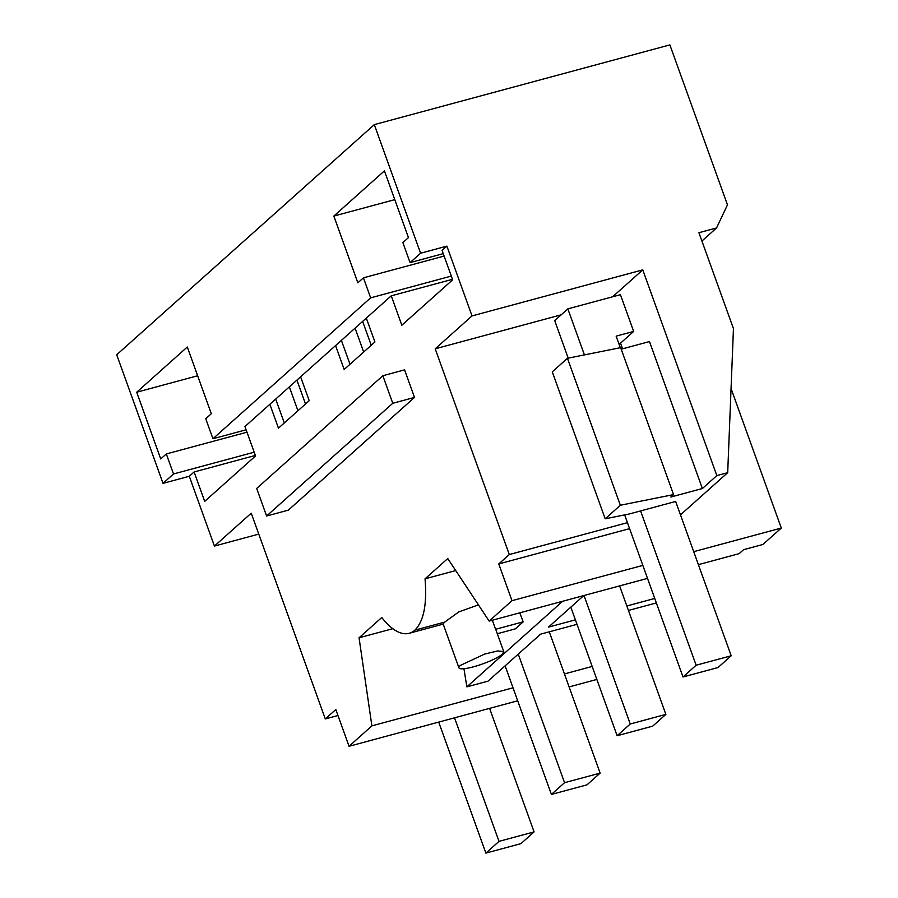 <?xml version="1.0" encoding="UTF-8"?>
<svg xmlns="http://www.w3.org/2000/svg" width="898" height="898" viewBox="0 0 898 898"><rect width="100%" height="100%" fill="white"/><g stroke="black" fill="none" stroke-linecap="round" stroke-linejoin="round"><path stroke-width="1.35" d="M693.727 551.664L781.294 528.046L762.885 544.48L743.6 549.677L739.155 553.651L698.397 564.651M642.833 565.392L512.006 600.683L489.163 621.09L647.503 578.379M716.84 475.603L727.694 472.685L733.453 328.646L698.913 232.717L716.548 227.957L727.47 204.867L669.874 44.9L374.298 124.631L420.59 253.225L446.89 246.131L472.011 315.928L642.777 269.86L716.84 475.603L702.382 488.523L649.479 341.566L621.203 349.187M781.294 528.046L731.062 388.52M629.599 528.641L498.772 563.933L512.006 600.683M478.432 604.882L458.822 611.897L444.723 622.09L414.91 630.127A79.428 32.137 74.9 0 1 409.196 633.292A79.428 32.137 74.9 0 1 381.773 617.498L359.054 637.793L371.884 725.865L349.041 746.283L335.818 709.532L325.301 718.928L337.962 715.515M414.91 630.127C423.744 621.281 427.122 604.186 425.046 578.828L447.765 558.534L489.163 621.09M472.011 315.928L435.216 348.806L509.289 554.549L498.772 563.933M446.89 246.131L442.074 250.43L452.659 279.817L401.821 325.233L391.247 295.835L366.328 318.105L374.926 341.981L344.17 369.46L335.571 345.584L300.617 376.812L309.215 400.688L278.459 428.166L269.86 404.291L244.941 426.55L255.526 455.948L204.699 501.353L194.114 471.966L189.298 476.266L214.431 546.063L258.759 534.108M325.301 718.928L251.227 513.185L214.431 546.063M404.583 369.864L414.506 397.421L288.348 510.143L266.605 516.002L256.682 488.445L382.851 375.723L404.583 369.864M654.732 598.45L626.815 605.982M575.405 619.845L548.487 627.107L583.79 595.565M577.01 624.335L540.596 634.156L487.996 681.155L466.859 686.858L562.642 601.267M656.348 602.928L628.432 610.46M716.548 227.957L701.91 241.034M374.298 124.631L116.706 354.766L163.009 483.36L189.298 476.266M509.289 554.549L627.455 522.67M727.694 472.685L680.482 514.857M640.588 510.928L696.141 665.227L731.208 655.776L675.655 501.466L629.363 513.959L605.185 518.797L620.35 505.248L673.556 494.607L670.828 497.032L702.382 488.523M366.328 318.105L335.571 345.584M391.247 295.835L452.48 279.323M246.108 429.794L212.949 438.74L370.649 297.844L451.312 276.079M300.617 376.812L269.86 404.291M341.397 340.376L349.996 364.262M420.59 253.225L410.072 262.609L443.242 253.663M612.649 296.778L642.777 269.86M435.216 348.806L561.16 314.828M584.418 354.89L567.85 308.867L620.439 294.679L633.662 331.418L620.529 343.159L622.561 348.828M455.724 570.556L425.046 578.828M414.506 397.421L392.763 403.281L266.605 516.002M392.763 403.281L382.851 375.723M519.785 612.829L523.186 621.843L515.306 628.881L497.324 633.741M463.94 668.707L466.859 686.858M370.649 297.844L363.443 277.819L357.853 282.814L333.832 216.081L394.783 199.637M410.072 262.609L402.865 242.595L408.455 237.611L384.423 170.878L333.832 216.081M212.949 438.74L205.743 418.726L211.322 413.731L187.3 346.998L136.698 392.213L160.731 458.945L166.31 453.95L173.516 473.964L163.009 483.36M362.635 321.394L371.233 345.281M296.924 380.101L305.522 403.988M355.069 328.163L363.668 352.038M673.556 494.607L620.641 347.649L567.446 358.291L552.281 371.839L605.185 518.797M620.35 505.248L567.446 358.291M363.443 277.819L444.106 256.065M502.397 654.092L503.778 651.69L497.874 650.915L484.651 654.07L460.326 665.44A23.831 4.344 160.2 0 0 458.945 667.831A23.831 4.344 160.2 0 0 478.084 665.463A23.831 4.344 160.2 0 0 502.397 654.092M503.778 651.69L495.842 629.655A23.831 4.344 160.2 0 0 495.595 629.285L492.329 620.237M523.186 621.843L495.595 629.285M359.054 637.793L392.808 628.69M371.884 725.865L513.016 687.801M564.438 673.927L592.175 666.439M596.856 679.427L569.119 686.914M517.697 700.788L349.041 746.283M444.723 622.09L443.141 623.942M194.114 471.966L255.346 455.443M173.516 473.964L254.179 452.21M275.686 399.082L284.284 422.969M166.31 453.95L246.972 432.196M289.358 386.87L297.956 410.745M136.698 392.213L197.65 375.768M620.305 347.717L616.14 336.144L633.662 331.418M620.529 343.159L618.823 343.62M624.649 514.902L683.008 676.98L718.063 667.517L731.208 655.776M567.85 308.867L554.706 320.608L568.221 358.134M696.141 665.227L683.008 676.98M489.601 708.365L534.086 831.896L499.019 841.359L454.545 717.816M438.707 722.093L485.874 853.1L520.941 843.637L534.086 831.896M499.019 841.359L485.874 853.1M570.825 607.149L617.117 735.731L630.261 723.99L584.003 595.509M619.598 585.911L665.856 714.393L652.711 726.134L617.117 735.731M665.856 714.393L630.261 723.99M505.114 665.856L551.406 794.438L564.55 782.697L518.258 654.114M549.273 631.81L600.145 773.099L587 784.841L551.406 794.438M600.145 773.099L564.55 782.697M443.208 624.11L409.196 633.292M443.129 623.908L458.945 667.831"/></g></svg>
